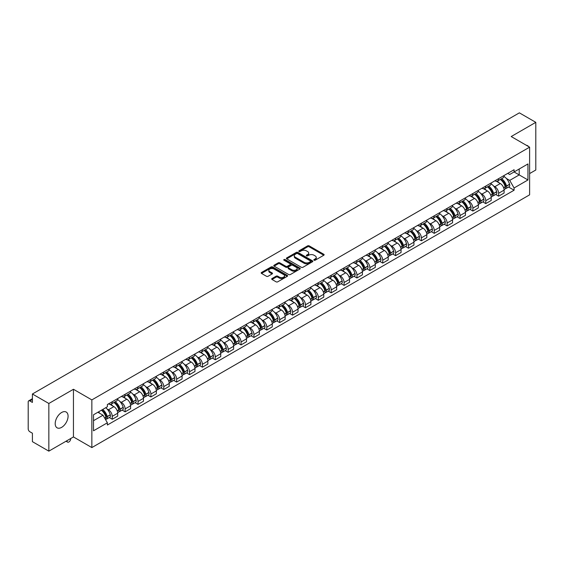<?xml version="1.0" encoding="UTF-8"?>
<svg xmlns="http://www.w3.org/2000/svg" width="564" height="564" viewBox="0 0 564 564"><rect width="100%" height="100%" fill="white"/><g stroke="black" fill="none" stroke-linecap="round" stroke-linejoin="round"><path stroke-width="0.85" d="M314.056 260.208A0.804 0.465 0 0 0 315.191 260.208L323.806 255.231A1.149 0.663 0 0 0 324.138 254.766A1.149 0.663 0 0 0 323.806 254.301L309.213 245.876A1.149 0.663 0 0 0 307.591 245.876L298.983 250.846A0.804 0.465 0 0 0 300.118 251.502L301.232 250.86A3.666 2.115 0 0 1 306.421 250.86L307.634 251.558A3.666 2.115 0 0 1 308.712 253.06A3.666 2.115 0 0 1 307.634 254.554L306.52 255.196A0.804 0.465 0 0 0 307.655 255.852L308.769 255.21A3.666 2.115 0 0 1 313.958 255.21L315.17 255.915A3.666 2.115 0 0 1 316.249 257.41A3.666 2.115 0 0 1 315.17 258.904L314.056 259.553A0.804 0.465 0 0 0 314.056 260.208L314.056 259.553M61.638 427.364A9.109 5.259 120 0 0 67.588 419.334A9.109 5.259 120 0 0 66.192 412.037A9.109 5.259 120 0 0 61.638 412.488A9.109 5.259 120 0 0 55.688 420.518A9.109 5.259 120 0 0 57.084 427.815A9.109 5.259 120 0 0 61.638 427.364M528.524 146.548A9.109 5.259 120 0 0 527.559 145.674A9.109 5.259 120 0 0 526.311 145.272M272.017 278.538A1.149 0.663 0 0 0 271.679 279.004A1.149 0.663 0 0 0 272.017 279.469L276.113 281.831A1.149 0.663 0 0 0 277.728 281.831L287.295 276.311A1.149 0.663 0 0 0 287.633 275.845A1.149 0.663 0 0 0 287.295 275.38L272.708 266.955A1.149 0.663 0 0 0 271.087 266.955L261.52 272.475A1.149 0.663 0 0 0 261.188 272.941A1.149 0.663 0 0 0 261.52 273.413L266.469 276.268A1.149 0.663 0 0 0 268.09 276.268L272.179 273.9A1.149 0.663 0 0 0 272.518 273.434A1.149 0.663 0 0 0 272.179 272.969L269.726 271.552A3.067 1.77 0 0 1 268.831 270.297A3.067 1.77 0 0 1 270.72 268.668A3.067 1.77 0 0 1 274.062 269.049L283.664 274.59A3.067 1.77 0 0 1 284.566 275.845A3.067 1.77 0 0 1 282.67 277.481A3.067 1.77 0 0 1 279.328 277.093L277.728 276.17A1.149 0.663 0 0 0 276.113 276.17L272.017 278.538L272.017 279.469M91.854 399.904L73.447 389.273L48.842 403.479L32.409 393.996L519.366 112.849L535.8 122.339L511.195 136.544L529.61 147.169L91.854 399.904L91.854 447.576L529.61 194.841L529.61 147.169M301.317 267.28A1.149 0.663 0 0 0 302.931 267.28L312.498 261.759A1.149 0.663 0 0 0 312.837 261.294A1.149 0.663 0 0 0 312.498 260.829L297.912 252.404A1.149 0.663 0 0 0 296.29 252.404L286.724 257.924A1.149 0.663 0 0 0 286.392 258.39A1.149 0.663 0 0 0 286.724 258.862L301.317 267.28M284.249 260.378A0.804 0.465 0 0 1 285.067 260.49L285.067 259.539L299.893 268.104A1.149 0.663 0 0 1 300.231 268.57A1.149 0.663 0 0 1 299.893 269.035L290.333 274.555A1.149 0.663 0 0 1 288.712 274.555L274.125 266.137L278.214 263.79L278.214 262.838L274.125 265.2A1.149 0.663 0 0 0 273.787 265.665A1.149 0.663 0 0 0 274.125 266.137L274.125 265.2M278.214 263.79A1.149 0.663 0 0 1 279.836 263.79L279.836 262.838A1.149 0.663 0 0 0 278.214 262.838M279.836 262.838L285.751 266.25A1.149 0.663 0 0 0 287.372 266.25L290.086 264.685A1.149 0.663 0 0 0 290.425 264.22A1.149 0.663 0 0 0 290.086 263.748L283.932 260.194A0.804 0.465 0 0 1 285.067 259.539M48.842 403.479L48.842 451.151L32.409 441.661L32.409 433.222L29.85 431.749A2.334 1.347 -120 0 1 28.2 428.887L28.2 401.906A2.334 1.347 -120 0 1 28.686 400.842L32.409 398.685M529.61 173.578L535.8 170.004L535.8 122.339M48.842 451.151L73.447 436.945L91.854 447.576M32.409 393.996L32.409 402.435L29.85 400.955A2.334 1.347 -120 0 0 28.686 400.842M498.646 178.633A5.372 3.102 60 0 1 497.533 181.044L502.982 177.9A5.372 3.102 -120 0 0 504.096 175.489M493.472 185.894L494.847 186.691A5.372 3.102 60 0 1 498.646 193.269L504.096 190.124A5.372 3.102 -120 0 0 500.296 183.54L496.398 181.291M504.096 190.124L504.096 193.029L498.646 196.173L495.693 194.467M497.533 181.044A5.372 3.102 60 0 1 494.889 180.804M498.646 193.269L498.646 196.173M485.766 186.071A5.372 3.102 60 0 1 484.652 188.482L490.102 185.337A5.372 3.102 -120 0 0 491.216 182.926M482.812 201.905L485.766 203.611L491.216 200.467L491.216 197.555A5.372 3.102 -120 0 0 487.416 190.977L483.517 188.728M484.652 188.482A5.372 3.102 60 0 1 482.009 188.235M480.591 193.332L481.966 194.122A5.372 3.102 60 0 1 485.766 200.706L485.766 203.611M472.886 193.508A5.372 3.102 60 0 1 471.772 195.919L477.222 192.768A5.372 3.102 -120 0 0 478.335 190.357M469.932 209.343L472.886 211.049L478.335 207.897L478.335 204.993A5.372 3.102 -120 0 0 474.536 198.415L470.637 196.166M471.772 195.919A5.372 3.102 60 0 1 469.128 195.673M467.718 200.77L469.086 201.559A5.372 3.102 60 0 1 472.886 208.137L472.886 211.049M460.005 200.939A5.372 3.102 60 0 1 458.892 203.35L464.341 200.206A5.372 3.102 -120 0 0 465.455 197.795M457.051 216.78L460.005 218.487L465.455 215.335L465.455 212.431A5.372 3.102 -120 0 0 461.655 205.853L457.756 203.597M458.892 203.35A5.372 3.102 60 0 1 456.248 203.111M454.838 208.201L456.205 208.997A5.372 3.102 60 0 1 460.005 215.575L460.005 218.487M447.125 208.377A5.372 3.102 60 0 1 446.011 210.788L451.461 207.644A5.372 3.102 -120 0 0 452.575 205.233M444.171 224.211L447.125 225.917L452.575 222.773L452.575 219.868A5.372 3.102 -120 0 0 448.775 213.291L444.876 211.035M446.011 210.788A5.372 3.102 60 0 1 443.367 210.548M441.957 215.638L443.332 216.435A5.372 3.102 60 0 1 447.125 223.013L447.125 225.917M434.245 215.815A5.372 3.102 60 0 1 433.138 218.226L438.58 215.081A5.372 3.102 -120 0 0 439.694 212.67M431.291 231.649L434.245 233.355L439.694 230.211L439.694 227.299A5.372 3.102 -120 0 0 435.901 220.721L431.996 218.472M433.138 218.226A5.372 3.102 60 0 1 430.487 217.979M429.077 223.076L430.452 223.873A5.372 3.102 60 0 1 434.245 230.45L434.245 233.355M421.364 223.252A5.372 3.102 60 0 1 420.258 225.663L425.707 222.512A5.372 3.102 -120 0 0 426.814 220.101M418.41 239.087L421.364 240.793L426.814 237.648L426.814 234.737A5.372 3.102 -120 0 0 423.021 228.159L419.115 225.91M420.258 225.663A5.372 3.102 60 0 1 417.614 225.417M416.197 230.514L417.571 231.303A5.372 3.102 60 0 1 421.364 237.881L421.364 240.793M408.484 230.683A5.372 3.102 60 0 1 407.377 233.094L412.827 229.95A5.372 3.102 -120 0 0 413.934 227.539M405.53 246.524L408.484 248.231L413.934 245.079L413.934 242.175A5.372 3.102 -120 0 0 410.141 235.597L406.235 233.341M407.377 233.094A5.372 3.102 60 0 1 404.733 232.854M403.316 237.952L404.691 238.741A5.372 3.102 60 0 1 408.484 245.319L408.484 248.231M395.604 238.121A5.372 3.102 60 0 1 394.497 240.532L399.946 237.388A5.372 3.102 -120 0 0 401.053 234.976M392.65 253.955L395.611 255.661L401.053 252.517L401.053 249.612A5.372 3.102 -120 0 0 397.26 243.035L393.355 240.779M394.497 240.532A5.372 3.102 60 0 1 391.853 240.292M390.436 245.382L391.811 246.179A5.372 3.102 60 0 1 395.611 252.757L395.611 255.661M382.73 245.559A5.372 3.102 60 0 1 381.616 247.97L387.066 244.825A5.372 3.102 -120 0 0 388.173 242.414M379.769 261.393L382.73 263.099L388.18 259.955L388.18 257.043A5.372 3.102 -120 0 0 384.38 250.465L380.481 248.216M381.616 247.97A5.372 3.102 60 0 1 378.973 247.73M377.556 252.82L378.93 253.617A5.372 3.102 60 0 1 382.73 260.194L382.73 263.099M369.85 252.996A5.372 3.102 60 0 1 368.736 255.407L374.186 252.256A5.372 3.102 -120 0 0 375.3 249.845M366.889 268.831L369.85 270.537L375.3 267.392L375.3 264.481A5.372 3.102 -120 0 0 371.5 257.903L367.601 255.654M368.736 255.407A5.372 3.102 60 0 1 366.092 255.161M364.675 260.258L366.05 261.047A5.372 3.102 60 0 1 369.85 267.625L369.85 270.537M356.97 260.427A5.372 3.102 60 0 1 355.856 262.838L361.305 259.694A5.372 3.102 -120 0 0 362.419 257.283M354.016 276.268L356.97 277.974L362.419 274.823L362.419 271.918A5.372 3.102 -120 0 0 358.619 265.341L354.721 263.092M355.856 262.838A5.372 3.102 60 0 1 353.212 262.598M351.795 267.696L353.17 268.485A5.372 3.102 60 0 1 356.97 275.063L356.97 277.974M344.089 267.865A5.372 3.102 60 0 1 342.975 270.276L348.425 267.132A5.372 3.102 -120 0 0 349.539 264.72M341.135 283.699L344.089 285.405L349.539 282.261L349.539 279.356A5.372 3.102 -120 0 0 345.739 272.779L341.84 270.523M342.975 270.276A5.372 3.102 60 0 1 340.332 270.036M338.915 275.126L340.289 275.923A5.372 3.102 60 0 1 344.089 282.501L344.089 285.405M331.209 275.303A5.372 3.102 60 0 1 330.095 277.714L335.545 274.569A5.372 3.102 -120 0 0 336.659 272.158M328.255 291.137L331.209 292.843L336.659 289.699L336.659 286.794A5.372 3.102 -120 0 0 332.859 280.209L328.96 277.96M330.095 277.714A5.372 3.102 60 0 1 327.451 277.474M326.034 282.564L327.409 283.361A5.372 3.102 60 0 1 331.209 289.938L331.209 292.843M318.329 282.74A5.372 3.102 60 0 1 317.215 285.151L322.664 282.007A5.372 3.102 -120 0 0 323.778 279.596M315.375 298.575L318.329 300.281L323.778 297.136L323.778 294.225A5.372 3.102 -120 0 0 319.978 287.647L316.08 285.398M317.215 285.151A5.372 3.102 60 0 1 314.571 284.905M313.154 290.002L314.529 290.791A5.372 3.102 60 0 1 318.329 297.376L318.329 300.281M305.448 290.178A5.372 3.102 60 0 1 304.334 292.589L309.784 289.438A5.372 3.102 -120 0 0 310.898 287.027M302.494 306.012L305.448 307.718L310.898 304.574L310.898 301.662A5.372 3.102 -120 0 0 307.098 295.085L303.199 292.836M304.334 292.589A5.372 3.102 60 0 1 301.691 292.342M300.274 297.439L301.648 298.229A5.372 3.102 60 0 1 305.448 304.807L305.448 307.718M292.568 297.609A5.372 3.102 60 0 1 291.454 300.02L296.904 296.875A5.372 3.102 -120 0 0 298.018 294.464M289.614 313.45L292.568 315.156L298.018 312.005L298.018 309.1A5.372 3.102 -120 0 0 294.218 302.523L290.319 300.267M291.454 300.02A5.372 3.102 60 0 1 288.81 299.78M287.393 304.877L288.768 305.667A5.372 3.102 60 0 1 292.568 312.244L292.568 315.156M279.688 305.046A5.372 3.102 60 0 1 278.574 307.458L284.023 304.313A5.372 3.102 -120 0 0 285.137 301.902M276.734 320.881L279.688 322.587L285.137 319.443L285.137 316.538A5.372 3.102 -120 0 0 281.337 309.96L277.439 307.704M278.574 307.458A5.372 3.102 60 0 1 275.93 307.218M274.513 312.308L275.888 313.105A5.372 3.102 60 0 1 279.688 319.682L279.688 322.587M266.807 312.484A5.372 3.102 60 0 1 265.693 314.895L271.143 311.751A5.372 3.102 -120 0 0 272.257 309.34M263.853 328.318L266.807 330.025L272.257 326.88L272.257 323.969A5.372 3.102 -120 0 0 268.457 317.391L264.558 315.142M265.693 314.895A5.372 3.102 60 0 1 263.05 314.649M261.64 319.746L263.007 320.542A5.372 3.102 60 0 1 266.807 327.12L266.807 330.025M253.927 319.922A5.372 3.102 60 0 1 252.813 322.333L258.263 319.182A5.372 3.102 -120 0 0 259.377 316.771M250.973 335.756L253.927 337.462L259.377 334.318L259.377 331.406A5.372 3.102 -120 0 0 255.577 324.829L251.678 322.58M252.813 322.333A5.372 3.102 60 0 1 250.169 322.086M248.759 327.183L250.134 327.973A5.372 3.102 60 0 1 253.927 334.551L253.927 337.462M241.047 327.353A5.372 3.102 60 0 1 239.933 329.764L245.382 326.619A5.372 3.102 -120 0 0 246.496 324.208M238.093 343.194L241.047 344.9L246.496 341.749L246.496 338.844A5.372 3.102 -120 0 0 242.703 332.267L238.798 330.01M239.933 329.764A5.372 3.102 60 0 1 237.289 329.524M235.879 334.621L237.254 335.411A5.372 3.102 60 0 1 241.047 341.988L241.047 344.9M228.166 334.79A5.372 3.102 60 0 1 227.059 337.202L232.502 334.057A5.372 3.102 -120 0 0 233.616 331.646M225.212 350.625L228.166 352.331L233.616 349.186L233.616 346.282A5.372 3.102 -120 0 0 229.823 339.704L225.917 337.448M227.059 337.202A5.372 3.102 60 0 1 224.416 336.962M222.999 342.052L224.373 342.849A5.372 3.102 60 0 1 228.166 349.426L228.166 352.331M215.286 342.228A5.372 3.102 60 0 1 214.179 344.639L219.629 341.495A5.372 3.102 -120 0 0 220.736 339.084M212.332 358.062L215.286 359.769L220.736 356.624L220.736 353.713A5.372 3.102 -120 0 0 216.943 347.135L213.037 344.886M214.179 344.639A5.372 3.102 60 0 1 211.535 344.4M210.118 349.49L211.493 350.286A5.372 3.102 60 0 1 215.286 356.864L215.286 359.769M202.406 349.666A5.372 3.102 60 0 1 201.299 352.077L206.748 348.926A5.372 3.102 -120 0 0 207.855 346.515M199.452 365.5L202.406 367.206L207.855 364.062L207.855 361.15A5.372 3.102 -120 0 0 204.062 354.573L200.157 352.324M201.299 352.077A5.372 3.102 60 0 1 198.655 351.83M197.238 356.927L198.613 357.717A5.372 3.102 60 0 1 202.406 364.295L202.406 367.206M189.532 357.104A5.372 3.102 60 0 1 188.418 359.515L193.868 356.363A5.372 3.102 -120 0 0 194.975 353.952M186.571 372.938L189.532 374.644L194.975 371.493L194.975 368.588A5.372 3.102 -120 0 0 191.182 362.01L187.283 359.762M188.418 359.515A5.372 3.102 60 0 1 185.775 359.268M184.357 364.365L185.732 365.155A5.372 3.102 60 0 1 189.532 371.732L189.532 374.644M176.652 364.534A5.372 3.102 60 0 1 175.538 366.945L180.988 363.801A5.372 3.102 -120 0 0 182.101 361.39M173.691 380.369L176.652 382.075L182.101 378.93L182.101 376.026A5.372 3.102 -120 0 0 178.302 369.448L174.403 367.192M175.538 366.945A5.372 3.102 60 0 1 172.894 366.706M171.477 371.796L172.852 372.592A5.372 3.102 60 0 1 176.652 379.17L176.652 382.075M163.772 371.972A5.372 3.102 60 0 1 162.658 374.383L168.107 371.239A5.372 3.102 -120 0 0 169.221 368.828M160.818 387.806L163.772 389.512L169.221 386.368L169.221 383.464A5.372 3.102 -120 0 0 165.421 376.879L161.523 374.63M162.658 374.383A5.372 3.102 60 0 1 160.014 374.144M158.597 379.234L159.972 380.03A5.372 3.102 60 0 1 163.772 386.608L163.772 389.512M150.891 379.41A5.372 3.102 60 0 1 149.777 381.821L155.227 378.677A5.372 3.102 -120 0 0 156.341 376.266M147.937 395.244L150.891 396.95L156.341 393.806L156.341 390.894A5.372 3.102 -120 0 0 152.541 384.317L148.642 382.068M149.777 381.821A5.372 3.102 60 0 1 147.133 381.574M145.716 386.671L147.091 387.468A5.372 3.102 60 0 1 150.891 394.046L150.891 396.95M138.011 386.848A5.372 3.102 60 0 1 136.897 389.259L142.347 386.107A5.372 3.102 -120 0 0 143.46 383.696M135.057 402.682L138.011 404.388L143.46 401.244L143.46 398.332A5.372 3.102 -120 0 0 139.66 391.754L135.762 389.505M136.897 389.259A5.372 3.102 60 0 1 134.253 389.012M132.836 394.109L134.211 394.899A5.372 3.102 60 0 1 138.011 401.476L138.011 404.388M125.13 394.278A5.372 3.102 60 0 1 124.017 396.689L129.466 393.545A5.372 3.102 -120 0 0 130.58 391.134M122.177 410.12L125.13 411.826L130.58 408.674L130.58 405.77A5.372 3.102 -120 0 0 126.78 399.192L122.882 396.936M124.017 396.689A5.372 3.102 60 0 1 121.373 396.45M119.956 401.547L121.33 402.336A5.372 3.102 60 0 1 125.13 408.914L125.13 411.826M112.25 401.716A5.372 3.102 60 0 1 111.136 404.127L116.586 400.983A5.372 3.102 -120 0 0 117.7 398.572M109.296 417.55L112.25 419.256L117.7 416.112L117.7 413.208A5.372 3.102 -120 0 0 113.9 406.63L110.001 404.374M111.136 404.127A5.372 3.102 60 0 1 108.492 403.887M107.075 408.978L108.45 409.774A5.372 3.102 60 0 1 112.25 416.352L112.25 419.256M507.769 173.367L509.708 174.487L527.953 163.948L519.204 169.003L519.204 174.918L509.708 180.395L506.352 178.457M93.511 420.688L103 415.21L107.379 422.788L93.511 430.797L93.511 414.78L107.379 406.771L107.379 404.529L514.086 169.722L514.086 171.957L527.953 179.965L514.086 187.974L509.708 180.395M527.953 163.948L527.953 179.965M107.379 422.788L107.379 425.023L514.086 190.216L514.086 187.974M73.447 389.273L73.447 436.945M103 415.21L97.882 412.249M508.573 187.029L514.086 190.216M314.381 260.321L315.17 259.863A3.666 2.115 0 0 0 316.249 258.361L316.249 257.41M308.712 253.06L308.712 254.011A3.666 2.115 0 0 1 307.634 255.506L306.844 255.964M323.785 255.245L309.213 246.828A1.149 0.663 0 0 0 307.591 246.828L299.308 251.614M312.498 260.829L312.498 261.759L297.912 253.356A1.149 0.663 0 0 0 296.29 253.356L286.745 258.869M310.475 261.618A0.804 0.465 0 0 0 310.475 260.963L297.665 253.574A0.804 0.465 0 0 0 296.53 253.574L295.36 254.251A3.666 2.115 0 0 0 294.281 255.746A3.666 2.115 0 0 0 295.36 257.247L304.109 262.302A3.666 2.115 0 0 0 309.298 262.302L310.475 261.618L310.475 262.577A0.804 0.465 0 0 0 310.708 262.246L310.708 261.294M294.281 255.746L294.281 256.705A3.666 2.115 0 0 0 295.36 258.199L295.36 257.247M310.475 262.577L309.298 263.254A3.666 2.115 0 0 1 304.109 263.254L295.36 258.199M279.836 263.79L285.751 267.209A1.149 0.663 0 0 0 287.372 267.209L290.086 265.637A1.149 0.663 0 0 0 290.425 265.172L290.425 264.22M285.067 260.49L299.879 269.049M291.891 269.796A3.067 1.77 0 0 0 295.233 270.184A3.067 1.77 0 0 0 297.129 268.549A3.067 1.77 0 0 0 296.227 267.294L292.843 265.341A1.149 0.663 0 0 0 291.221 265.341L288.507 266.906A1.149 0.663 0 0 0 288.176 267.378A1.149 0.663 0 0 0 288.507 267.844L291.891 269.796L291.891 270.748A3.067 1.77 0 0 0 295.233 271.136A3.067 1.77 0 0 0 297.129 269.5L297.129 268.549M288.176 267.378L288.176 268.33A1.149 0.663 0 0 0 288.507 268.795L288.507 267.844M291.891 270.748L288.507 268.795M284.566 275.845L284.566 276.797A3.067 1.77 0 0 1 282.67 278.433A3.067 1.77 0 0 1 279.328 278.052L277.728 277.128A1.149 0.663 0 0 0 276.113 277.128L272.031 279.483M268.831 270.297L268.831 271.256A3.067 1.77 0 0 0 269.726 272.504L269.726 271.552M272.165 273.914L269.726 272.504M287.295 275.38L287.295 276.311L272.708 267.907A1.149 0.663 0 0 0 271.087 267.907L261.541 273.42M500.677 179.232A7.353 4.244 60 0 1 500.712 179.253A7.353 4.244 60 0 1 505.548 185.852L505.591 186.007A1.431 0.825 60 0 1 505.365 187.128A1.431 0.825 60 0 1 505.337 187.149M500.353 179.415A8.876 5.125 60 0 1 505.231 186.74L505.274 186.888A2.947 1.699 60 0 1 504.808 189.208L504.075 189.631M505.309 188.552A2.947 1.699 -120 0 0 506.127 188.446A2.947 1.699 -120 0 0 506.592 186.127L506.55 185.979A8.876 5.125 -120 0 0 501.671 178.654M503.983 176.426A8.876 5.125 60 0 1 509.56 184.238L509.609 184.386A2.947 1.699 60 0 1 509.144 186.705L506.127 188.446M497.328 181.15A8.876 5.125 60 0 1 499.175 182.898M503.49 182.905L504.625 183.561M487.797 186.67A7.353 4.244 60 0 1 487.832 186.691A7.353 4.244 60 0 1 492.668 193.29L492.717 193.445A1.431 0.825 60 0 1 492.485 194.566A1.431 0.825 60 0 1 492.457 194.58M487.472 186.853A8.876 5.125 60 0 1 492.351 194.178L492.393 194.326A2.947 1.699 60 0 1 491.928 196.646L491.195 197.069M492.428 195.99A2.947 1.699 -120 0 0 493.246 195.877A2.947 1.699 -120 0 0 493.711 193.565L493.669 193.41A8.876 5.125 -120 0 0 488.791 186.092M491.103 183.864A8.876 5.125 60 0 1 496.68 191.675L496.729 191.823A2.947 1.699 60 0 1 496.264 194.143L493.246 195.877M484.448 188.58A8.876 5.125 60 0 1 486.295 190.336M490.609 190.343L491.745 190.999M474.916 194.101A7.353 4.244 60 0 1 474.951 194.122A7.353 4.244 60 0 1 479.788 200.728L479.837 200.876A1.431 0.825 60 0 1 479.611 202.004A1.431 0.825 60 0 1 479.576 202.018M474.592 194.291A8.876 5.125 60 0 1 479.471 201.609L479.513 201.764A2.947 1.699 60 0 1 479.047 204.076L478.314 204.499M479.548 203.428A2.947 1.699 -120 0 0 480.366 203.315A2.947 1.699 -120 0 0 480.831 201.003L480.789 200.847A8.876 5.125 -120 0 0 475.91 193.53M478.223 191.302A8.876 5.125 60 0 1 483.806 199.106L483.849 199.261A2.947 1.699 60 0 1 483.383 201.574L480.366 203.315M471.567 196.018A8.876 5.125 60 0 1 473.422 197.767M477.736 197.781L478.864 198.436M462.036 201.538A7.353 4.244 60 0 1 462.071 201.559A7.353 4.244 60 0 1 466.914 208.165L466.957 208.313A1.431 0.825 60 0 1 466.731 209.434A1.431 0.825 60 0 1 466.696 209.456M461.712 201.729A8.876 5.125 60 0 1 466.59 209.047L466.632 209.202A2.947 1.699 60 0 1 466.167 211.514L465.434 211.937M466.668 210.865A2.947 1.699 -120 0 0 467.486 210.753A2.947 1.699 -120 0 0 467.951 208.44L467.909 208.285A8.876 5.125 -120 0 0 463.03 200.96M465.342 198.739A8.876 5.125 60 0 1 470.926 206.544L470.968 206.699A2.947 1.699 60 0 1 470.503 209.011L467.486 210.753M458.687 203.456A8.876 5.125 60 0 1 460.541 205.204M464.856 205.218L465.984 205.867M449.156 208.976A7.353 4.244 60 0 1 449.191 208.997A7.353 4.244 60 0 1 454.034 215.596L454.076 215.751A1.431 0.825 60 0 1 453.851 216.872A1.431 0.825 60 0 1 453.816 216.893M448.831 209.159A8.876 5.125 60 0 1 453.71 216.484L453.752 216.639A2.947 1.699 60 0 1 453.287 218.952L452.554 219.375M453.787 218.296A2.947 1.699 -120 0 0 454.605 218.19A2.947 1.699 -120 0 0 455.07 215.871L455.028 215.723A8.876 5.125 -120 0 0 450.157 208.398M452.462 206.177A8.876 5.125 60 0 1 458.046 213.982L458.088 214.137A2.947 1.699 60 0 1 457.623 216.449L454.605 218.19M445.807 210.894A8.876 5.125 60 0 1 447.661 212.642M451.976 212.656L453.103 213.305M436.275 216.414A7.353 4.244 60 0 1 436.31 216.435A7.353 4.244 60 0 1 441.154 223.034L441.196 223.189A1.431 0.825 60 0 1 440.97 224.31A1.431 0.825 60 0 1 440.935 224.324M435.951 216.597A8.876 5.125 60 0 1 440.829 223.922L440.872 224.07A2.947 1.699 60 0 1 440.406 226.39L439.673 226.813M440.914 225.734A2.947 1.699 -120 0 0 441.725 225.621A2.947 1.699 -120 0 0 442.19 223.309L442.148 223.154A8.876 5.125 -120 0 0 437.276 215.836M439.582 213.608A8.876 5.125 60 0 1 445.165 221.419L445.207 221.567A2.947 1.699 60 0 1 444.742 223.887L441.725 225.621M432.926 218.324A8.876 5.125 60 0 1 434.781 220.08M439.095 220.087L440.223 220.743M423.395 223.852A7.353 4.244 60 0 1 423.43 223.873A7.353 4.244 60 0 1 428.273 230.472L428.316 230.62A1.431 0.825 60 0 1 428.09 231.748A1.431 0.825 60 0 1 428.055 231.762M423.07 224.035A8.876 5.125 60 0 1 427.949 231.353L427.991 231.508A2.947 1.699 60 0 1 427.526 233.82L426.793 234.243M428.034 233.172A2.947 1.699 -120 0 0 428.844 233.059A2.947 1.699 -120 0 0 429.317 230.746L429.267 230.591A8.876 5.125 -120 0 0 424.396 223.273M426.701 221.046A8.876 5.125 60 0 1 432.285 228.85L432.327 229.005A2.947 1.699 60 0 1 431.862 231.318L428.844 233.059M420.046 225.762A8.876 5.125 60 0 1 421.9 227.511M426.215 227.525L427.343 228.18M410.514 231.282A7.353 4.244 60 0 1 410.55 231.303A7.353 4.244 60 0 1 415.393 237.909L415.435 238.057A1.431 0.825 60 0 1 415.21 239.185A1.431 0.825 60 0 1 415.174 239.199M410.19 231.473A8.876 5.125 60 0 1 415.069 238.791L415.111 238.946A2.947 1.699 60 0 1 414.646 241.258L413.913 241.681M415.153 240.609A2.947 1.699 -120 0 0 415.971 240.497A2.947 1.699 -120 0 0 416.436 238.184L416.387 238.029A8.876 5.125 -120 0 0 411.516 230.704M413.828 228.483A8.876 5.125 60 0 1 419.404 236.288L419.447 236.443A2.947 1.699 60 0 1 418.981 238.755L415.971 240.497M407.166 233.2A8.876 5.125 60 0 1 409.02 234.948M413.334 234.962L414.462 235.618M397.634 238.72A7.353 4.244 60 0 1 397.669 238.741A7.353 4.244 60 0 1 402.513 245.34L402.555 245.495A1.431 0.825 60 0 1 402.329 246.616A1.431 0.825 60 0 1 402.294 246.637M397.31 238.903A8.876 5.125 60 0 1 402.188 246.228L402.231 246.383A2.947 1.699 60 0 1 401.765 248.696L401.032 249.119M402.273 248.04A2.947 1.699 -120 0 0 403.091 247.934A2.947 1.699 -120 0 0 403.556 245.615L403.507 245.467A8.876 5.125 -120 0 0 398.635 238.142M400.948 235.921A8.876 5.125 60 0 1 406.524 243.726L406.566 243.881A2.947 1.699 60 0 1 406.101 246.193L403.091 247.934M394.285 240.638A8.876 5.125 60 0 1 396.139 242.386M400.454 242.4L401.582 243.049M384.754 246.158A7.353 4.244 60 0 1 384.789 246.179A7.353 4.244 60 0 1 389.632 252.778L389.675 252.933A1.431 0.825 60 0 1 389.449 254.054A1.431 0.825 60 0 1 389.414 254.068M384.429 246.341A8.876 5.125 60 0 1 389.308 253.666L389.35 253.814A2.947 1.699 60 0 1 388.885 256.134L388.152 256.557M389.393 255.478A2.947 1.699 -120 0 0 390.21 255.372A2.947 1.699 -120 0 0 390.676 253.053L390.633 252.905A8.876 5.125 -120 0 0 385.755 245.58M388.067 243.352A8.876 5.125 60 0 1 393.644 251.163L393.686 251.311A2.947 1.699 60 0 1 393.221 253.631L390.21 255.372M381.405 248.075A8.876 5.125 60 0 1 383.259 249.824M387.574 249.831L388.702 250.487M371.873 253.596A7.353 4.244 60 0 1 371.909 253.617A7.353 4.244 60 0 1 376.752 260.216L376.794 260.371A1.431 0.825 60 0 1 376.569 261.492A1.431 0.825 60 0 1 376.533 261.506M371.556 253.779A8.876 5.125 60 0 1 376.428 261.104L376.47 261.252A2.947 1.699 60 0 1 376.005 263.564L375.271 263.994M376.512 262.916A2.947 1.699 -120 0 0 377.33 262.803A2.947 1.699 -120 0 0 377.795 260.49L377.753 260.335A8.876 5.125 -120 0 0 372.874 253.017M375.187 250.79A8.876 5.125 60 0 1 380.763 258.601L380.806 258.749A2.947 1.699 60 0 1 380.34 261.069L377.33 262.803M368.525 255.506A8.876 5.125 60 0 1 370.379 257.254M374.693 257.269L375.828 257.924M358.993 261.026A7.353 4.244 60 0 1 359.028 261.047A7.353 4.244 60 0 1 363.872 267.653L363.914 267.801A1.431 0.825 60 0 1 363.688 268.929A1.431 0.825 60 0 1 363.66 268.943M358.676 261.217A8.876 5.125 60 0 1 363.547 268.534L363.59 268.69A2.947 1.699 60 0 1 363.124 271.002L362.391 271.425M363.632 270.353A2.947 1.699 -120 0 0 364.45 270.241A2.947 1.699 -120 0 0 364.915 267.928L364.873 267.773A8.876 5.125 -120 0 0 359.994 260.455M362.307 258.227A8.876 5.125 60 0 1 367.883 266.032L367.925 266.187A2.947 1.699 60 0 1 367.46 268.499L364.45 270.241M355.644 262.944A8.876 5.125 60 0 1 357.498 264.692M361.813 264.706L362.948 265.362M346.113 268.464A7.353 4.244 60 0 1 346.155 268.485A7.353 4.244 60 0 1 350.991 275.084L351.034 275.239A1.431 0.825 60 0 1 350.808 276.36A1.431 0.825 60 0 1 350.78 276.381M345.795 268.647A8.876 5.125 60 0 1 350.667 275.972L350.716 276.127A2.947 1.699 60 0 1 350.244 278.44L349.511 278.863M350.752 277.791A2.947 1.699 -120 0 0 351.569 277.678A2.947 1.699 -120 0 0 352.035 275.366L351.992 275.211A8.876 5.125 -120 0 0 347.114 267.886M349.426 265.665A8.876 5.125 60 0 1 355.003 273.469L355.045 273.625A2.947 1.699 60 0 1 354.58 275.937L351.569 277.678M342.764 270.382A8.876 5.125 60 0 1 344.618 272.13M348.933 272.144L350.068 272.793M333.232 275.902A7.353 4.244 60 0 1 333.275 275.923A7.353 4.244 60 0 1 338.111 282.522L338.153 282.677A1.431 0.825 60 0 1 337.928 283.798A1.431 0.825 60 0 1 337.899 283.819M332.915 276.085A8.876 5.125 60 0 1 337.787 283.41L337.836 283.558A2.947 1.699 60 0 1 337.371 285.877L336.637 286.3M337.871 285.222A2.947 1.699 -120 0 0 338.689 285.116A2.947 1.699 -120 0 0 339.154 282.797L339.112 282.649A8.876 5.125 -120 0 0 334.233 275.324M336.546 273.103A8.876 5.125 60 0 1 342.122 280.907L342.165 281.055A2.947 1.699 60 0 1 341.699 283.375L338.689 285.116M329.884 277.819A8.876 5.125 60 0 1 331.738 279.568M336.052 279.582L337.187 280.23M320.352 283.339A7.353 4.244 60 0 1 320.394 283.361A7.353 4.244 60 0 1 325.231 289.959L325.273 290.115A1.431 0.825 60 0 1 325.047 291.236A1.431 0.825 60 0 1 325.019 291.25M320.035 283.523A8.876 5.125 60 0 1 324.913 290.848L324.956 290.996A2.947 1.699 60 0 1 324.49 293.315L323.757 293.738M324.991 292.66A2.947 1.699 -120 0 0 325.809 292.547A2.947 1.699 -120 0 0 326.274 290.234L326.232 290.079A8.876 5.125 -120 0 0 321.353 282.761M323.666 280.534A8.876 5.125 60 0 1 329.242 288.345L329.284 288.493A2.947 1.699 60 0 1 328.819 290.812L325.809 292.547M317.003 285.25A8.876 5.125 60 0 1 318.857 287.005M323.172 287.013L324.307 287.668M307.472 290.77A7.353 4.244 60 0 1 307.514 290.791A7.353 4.244 60 0 1 312.35 297.397L312.393 297.545A1.431 0.825 60 0 1 312.167 298.673A1.431 0.825 60 0 1 312.139 298.687M307.154 290.961A8.876 5.125 60 0 1 312.033 298.278L312.075 298.434A2.947 1.699 60 0 1 311.61 300.746L310.877 301.169M312.111 300.097A2.947 1.699 -120 0 0 312.928 299.985A2.947 1.699 -120 0 0 313.394 297.672L313.351 297.517A8.876 5.125 -120 0 0 308.473 290.199M310.785 287.971A8.876 5.125 60 0 1 316.362 295.776L316.411 295.931A2.947 1.699 60 0 1 315.939 298.243L312.928 299.985M304.13 292.688A8.876 5.125 60 0 1 305.977 294.436M310.292 294.45L311.427 295.106M294.598 298.208A7.353 4.244 60 0 1 294.634 298.229A7.353 4.244 60 0 1 299.47 304.835L299.519 304.983A1.431 0.825 60 0 1 299.287 306.104A1.431 0.825 60 0 1 299.258 306.125M294.274 298.398A8.876 5.125 60 0 1 299.153 305.716L299.195 305.871A2.947 1.699 60 0 1 298.73 308.184L297.996 308.607M299.23 307.535A2.947 1.699 -120 0 0 300.048 307.422A2.947 1.699 -120 0 0 300.513 305.11L300.471 304.955A8.876 5.125 -120 0 0 295.592 297.63M297.905 295.409A8.876 5.125 60 0 1 303.481 303.213L303.531 303.369A2.947 1.699 60 0 1 303.065 305.681L300.048 307.422M291.25 300.126A8.876 5.125 60 0 1 293.097 301.874M297.411 301.888L298.546 302.537M281.718 305.646A7.353 4.244 60 0 1 281.753 305.667A7.353 4.244 60 0 1 286.59 312.266L286.639 312.421A1.431 0.825 60 0 1 286.413 313.542A1.431 0.825 60 0 1 286.378 313.563M281.394 305.829A8.876 5.125 60 0 1 286.272 313.154L286.315 313.309A2.947 1.699 60 0 1 285.849 315.621L285.116 316.044M286.35 314.966A2.947 1.699 -120 0 0 287.168 314.86A2.947 1.699 -120 0 0 287.633 312.541L287.591 312.393A8.876 5.125 -120 0 0 282.712 305.068M285.024 302.847A8.876 5.125 60 0 1 290.608 310.651L290.65 310.806A2.947 1.699 60 0 1 290.185 313.119L287.168 314.86M278.369 307.563A8.876 5.125 60 0 1 280.223 309.312M284.538 309.326L285.666 309.974M268.838 313.083A7.353 4.244 60 0 1 268.873 313.105A7.353 4.244 60 0 1 273.709 319.703L273.759 319.858A1.431 0.825 60 0 1 273.533 320.979A1.431 0.825 60 0 1 273.498 320.994M268.513 313.267A8.876 5.125 60 0 1 273.392 320.592L273.434 320.74A2.947 1.699 60 0 1 272.969 323.059L272.236 323.482M273.469 322.404A2.947 1.699 -120 0 0 274.287 322.291A2.947 1.699 -120 0 0 274.753 319.978L274.71 319.83A8.876 5.125 -120 0 0 269.832 312.505M272.144 310.278A8.876 5.125 60 0 1 277.728 318.089L277.77 318.237A2.947 1.699 60 0 1 277.305 320.556L274.287 322.291M265.489 315.001A8.876 5.125 60 0 1 267.343 316.749M271.658 316.757L272.786 317.412M255.957 320.521A7.353 4.244 60 0 1 255.993 320.542A7.353 4.244 60 0 1 260.836 327.141L260.878 327.289A1.431 0.825 60 0 1 260.653 328.417A1.431 0.825 60 0 1 260.617 328.431M255.633 320.704A8.876 5.125 60 0 1 260.512 328.022L260.554 328.178A2.947 1.699 60 0 1 260.089 330.49L259.355 330.913M260.589 329.841A2.947 1.699 -120 0 0 261.407 329.728A2.947 1.699 -120 0 0 261.872 327.416L261.83 327.261A8.876 5.125 -120 0 0 256.951 319.943M259.264 317.715A8.876 5.125 60 0 1 264.847 325.52L264.89 325.675A2.947 1.699 60 0 1 264.424 327.987L261.407 329.728M252.609 322.432A8.876 5.125 60 0 1 254.463 324.18M258.777 324.194L259.905 324.85M243.077 327.952A7.353 4.244 60 0 1 243.112 327.973A7.353 4.244 60 0 1 247.956 334.579L247.998 334.727A1.431 0.825 60 0 1 247.772 335.855A1.431 0.825 60 0 1 247.737 335.869M242.753 328.142A8.876 5.125 60 0 1 247.631 335.46L247.674 335.615A2.947 1.699 60 0 1 247.208 337.928L246.475 338.351M247.716 337.279A2.947 1.699 -120 0 0 248.527 337.166A2.947 1.699 -120 0 0 248.992 334.854L248.95 334.699A8.876 5.125 -120 0 0 244.078 327.374M246.383 325.153A8.876 5.125 60 0 1 251.967 332.957L252.009 333.112A2.947 1.699 60 0 1 251.544 335.425L248.527 337.166M239.728 329.869A8.876 5.125 60 0 1 241.582 331.618M245.897 331.632L247.025 332.288M230.197 335.39A7.353 4.244 60 0 1 230.232 335.411A7.353 4.244 60 0 1 235.075 342.01L235.117 342.165A1.431 0.825 60 0 1 234.892 343.286A1.431 0.825 60 0 1 234.857 343.307M229.872 335.573A8.876 5.125 60 0 1 234.751 342.898L234.793 343.053A2.947 1.699 60 0 1 234.328 345.365L233.595 345.788M234.835 344.717A2.947 1.699 -120 0 0 235.646 344.604A2.947 1.699 -120 0 0 236.112 342.285L236.069 342.137A8.876 5.125 -120 0 0 231.198 334.812M233.503 332.591A8.876 5.125 60 0 1 239.087 340.395L239.129 340.55A2.947 1.699 60 0 1 238.664 342.863L235.646 344.604M226.848 337.307A8.876 5.125 60 0 1 228.702 339.056M233.017 339.07L234.145 339.718M217.316 342.827A7.353 4.244 60 0 1 217.351 342.849A7.353 4.244 60 0 1 222.195 349.447L222.237 349.602A1.431 0.825 60 0 1 222.012 350.723A1.431 0.825 60 0 1 221.976 350.745M216.992 343.011A8.876 5.125 60 0 1 221.871 350.336L221.913 350.484A2.947 1.699 60 0 1 221.448 352.803L220.714 353.226M221.955 352.147A2.947 1.699 -120 0 0 222.766 352.042A2.947 1.699 -120 0 0 223.238 349.722L223.189 349.574A8.876 5.125 -120 0 0 218.317 342.249M220.63 340.022A8.876 5.125 60 0 1 226.206 347.833L226.249 347.981A2.947 1.699 60 0 1 225.783 350.3L222.766 352.042M213.968 344.745A8.876 5.125 60 0 1 215.822 346.493M220.136 346.5L221.264 347.156M204.436 350.265A7.353 4.244 60 0 1 204.471 350.286A7.353 4.244 60 0 1 209.314 356.885L209.357 357.04A1.431 0.825 60 0 1 209.131 358.161A1.431 0.825 60 0 1 209.096 358.175M204.112 350.448A8.876 5.125 60 0 1 208.99 357.773L209.032 357.921A2.947 1.699 60 0 1 208.567 360.241L207.834 360.664M209.075 359.585A2.947 1.699 -120 0 0 209.893 359.472A2.947 1.699 -120 0 0 210.358 357.16L210.309 357.005A8.876 5.125 -120 0 0 205.437 349.687M207.749 347.459A8.876 5.125 60 0 1 213.326 355.271L213.368 355.419A2.947 1.699 60 0 1 212.903 357.738L209.893 359.472M201.087 352.176A8.876 5.125 60 0 1 202.941 353.924M207.256 353.938L208.384 354.594M191.556 357.696A7.353 4.244 60 0 1 191.591 357.717A7.353 4.244 60 0 1 196.434 364.323L196.476 364.471A1.431 0.825 60 0 1 196.251 365.599A1.431 0.825 60 0 1 196.216 365.613M191.231 357.886A8.876 5.125 60 0 1 196.11 365.204L196.152 365.359A2.947 1.699 60 0 1 195.687 367.672L194.954 368.095M196.194 367.023A2.947 1.699 -120 0 0 197.012 366.91A2.947 1.699 -120 0 0 197.478 364.598L197.435 364.443A8.876 5.125 -120 0 0 192.557 357.125M194.869 354.897A8.876 5.125 60 0 1 200.446 362.701L200.488 362.856A2.947 1.699 60 0 1 200.023 365.169L197.012 366.91M188.207 359.613A8.876 5.125 60 0 1 190.061 361.362M194.376 361.376L195.504 362.032M178.675 365.134A7.353 4.244 60 0 1 178.71 365.155A7.353 4.244 60 0 1 183.554 371.754L183.596 371.909A1.431 0.825 60 0 1 183.37 373.03A1.431 0.825 60 0 1 183.335 373.051M178.351 365.324A8.876 5.125 60 0 1 183.229 372.642L183.272 372.797A2.947 1.699 60 0 1 182.806 375.109L182.073 375.532M183.314 374.461A2.947 1.699 -120 0 0 184.132 374.348A2.947 1.699 -120 0 0 184.597 372.036L184.555 371.88A8.876 5.125 -120 0 0 179.676 364.555M181.989 362.335A8.876 5.125 60 0 1 187.565 370.139L187.608 370.294A2.947 1.699 60 0 1 187.142 372.607L184.132 374.348M175.326 367.051A8.876 5.125 60 0 1 177.181 368.8M181.495 368.814L182.623 369.462M165.795 372.571A7.353 4.244 60 0 1 165.83 372.592A7.353 4.244 60 0 1 170.673 379.191L170.716 379.346A1.431 0.825 60 0 1 170.49 380.467A1.431 0.825 60 0 1 170.462 380.488M165.478 372.755A8.876 5.125 60 0 1 170.349 380.08L170.391 380.228A2.947 1.699 60 0 1 169.926 382.547L169.193 382.97M170.434 381.891A2.947 1.699 -120 0 0 171.252 381.786A2.947 1.699 -120 0 0 171.717 379.466L171.675 379.318A8.876 5.125 -120 0 0 166.796 371.993M169.108 369.772A8.876 5.125 60 0 1 174.685 377.577L174.727 377.732A2.947 1.699 60 0 1 174.262 380.044L171.252 381.786M162.446 374.489A8.876 5.125 60 0 1 164.3 376.237M168.615 376.251L169.75 376.9M152.915 380.009A7.353 4.244 60 0 1 152.957 380.03A7.353 4.244 60 0 1 157.793 386.629L157.835 386.784A1.431 0.825 60 0 1 157.61 387.905A1.431 0.825 60 0 1 157.582 387.919M152.597 380.192A8.876 5.125 60 0 1 157.469 387.517L157.518 387.665A2.947 1.699 60 0 1 157.046 389.985L156.313 390.408M157.553 389.329A2.947 1.699 -120 0 0 158.371 389.216A2.947 1.699 -120 0 0 158.837 386.904L158.794 386.749A8.876 5.125 -120 0 0 153.916 379.431M156.228 377.203A8.876 5.125 60 0 1 161.805 385.015L161.847 385.163A2.947 1.699 60 0 1 161.382 387.482L158.371 389.216M149.566 381.92A8.876 5.125 60 0 1 151.42 383.675M155.734 383.682L156.87 384.338M140.034 387.44A7.353 4.244 60 0 1 140.076 387.468A7.353 4.244 60 0 1 144.913 394.067L144.955 394.215A1.431 0.825 60 0 1 144.729 395.343A1.431 0.825 60 0 1 144.701 395.357M139.717 387.63A8.876 5.125 60 0 1 144.588 394.948L144.638 395.103A2.947 1.699 60 0 1 144.165 397.416L143.439 397.839M144.673 396.767A2.947 1.699 -120 0 0 145.491 396.654A2.947 1.699 -120 0 0 145.956 394.342L145.914 394.187A8.876 5.125 -120 0 0 141.035 386.869M143.348 384.641A8.876 5.125 60 0 1 148.924 392.445L148.966 392.6A2.947 1.699 60 0 1 148.501 394.913L145.491 396.654M136.685 389.357A8.876 5.125 60 0 1 138.54 391.106M142.854 391.12L143.989 391.776M127.154 394.878A7.353 4.244 60 0 1 127.196 394.899A7.353 4.244 60 0 1 132.032 401.505L132.075 401.653A1.431 0.825 60 0 1 131.849 402.781A1.431 0.825 60 0 1 131.821 402.795M126.837 395.068A8.876 5.125 60 0 1 131.708 402.386L131.757 402.541A2.947 1.699 60 0 1 131.292 404.853L130.559 405.276M131.793 404.205A2.947 1.699 -120 0 0 132.611 404.092A2.947 1.699 -120 0 0 133.076 401.779L133.033 401.624A8.876 5.125 -120 0 0 128.155 394.299M130.467 392.079A8.876 5.125 60 0 1 136.044 399.883L136.086 400.038A2.947 1.699 60 0 1 135.621 402.351L132.611 404.092M123.805 396.795A8.876 5.125 60 0 1 125.659 398.544M129.974 398.558L131.109 399.213M114.273 402.315A7.353 4.244 60 0 1 114.316 402.336A7.353 4.244 60 0 1 119.152 408.935L119.194 409.09A1.431 0.825 60 0 1 118.969 410.211A1.431 0.825 60 0 1 118.941 410.232M113.956 402.499A8.876 5.125 60 0 1 118.835 409.824L118.877 409.979A2.947 1.699 60 0 1 118.412 412.291L117.679 412.714M118.912 411.635A2.947 1.699 -120 0 0 119.73 411.53A2.947 1.699 -120 0 0 120.195 409.21L120.153 409.062A8.876 5.125 -120 0 0 115.275 401.737M117.587 399.516A8.876 5.125 60 0 1 123.163 407.321L123.213 407.476A2.947 1.699 60 0 1 122.74 409.788L119.73 411.53M110.925 404.233A8.876 5.125 60 0 1 112.779 405.981M117.093 405.995L118.228 406.644M101.795 409.993A7.353 4.244 60 0 1 106.272 416.373L106.314 416.528A1.431 0.825 60 0 1 106.088 417.649A1.431 0.825 60 0 1 106.06 417.663M67.003 440.66L67.003 440.9A2.63 1.516 120 0 0 67.546 442.106A2.63 1.516 120 0 0 69.576 441.4A2.63 1.516 120 0 0 70.719 438.757L70.719 438.517M67.546 442.106L66.474 441.485A2.63 1.516 -60 0 1 66.143 441.161M101.421 410.211A8.876 5.125 60 0 1 105.954 417.261L105.997 417.409A2.947 1.699 60 0 1 105.588 419.686M106.032 419.073A2.947 1.699 -120 0 0 106.85 418.967A2.947 1.699 -120 0 0 107.315 416.648L107.273 416.5A8.876 5.125 -120 0 0 102.74 409.45M105.757 407.709A8.876 5.125 60 0 1 110.283 414.759L110.332 414.907A2.947 1.699 60 0 1 109.867 417.226L106.85 418.967M98.404 411.953A8.876 5.125 60 0 1 99.898 413.419M104.213 413.426L105.348 414.082M125.13 408.914L130.58 405.77M138.011 401.476L143.46 398.332M150.891 394.046L156.341 390.894M163.772 386.608L169.221 383.464M176.652 379.17L182.101 376.026M189.532 371.732L194.975 368.588M202.406 364.295L207.855 361.15M215.286 356.864L220.736 353.713M228.166 349.426L233.616 346.282M241.047 341.988L246.496 338.844M253.927 334.551L259.377 331.406M266.807 327.12L272.257 323.969M279.688 319.682L285.137 316.538M292.568 312.244L298.018 309.1M305.448 304.807L310.898 301.662M318.329 297.376L323.778 294.225M331.209 289.938L336.659 286.794M344.089 282.501L349.539 279.356M356.97 275.063L362.419 271.918M369.85 267.625L375.3 264.481M382.73 260.194L388.18 257.043M395.611 252.757L401.053 249.612M408.484 245.319L413.934 242.175M421.364 237.881L426.814 234.737M434.245 230.45L439.694 227.299M447.125 223.013L452.575 219.868M460.005 215.575L465.455 212.431M472.886 208.137L478.335 204.993M485.766 200.706L491.216 197.555M112.25 416.352L117.7 413.208M108.45 409.774L113.9 406.63M121.33 402.336L126.78 399.192M134.211 394.899L139.66 391.754M147.091 387.468L152.541 384.317M159.972 380.03L165.421 376.879M172.852 372.592L178.302 369.448M185.732 365.155L191.182 362.01M198.613 357.717L204.062 354.573M211.493 350.286L216.943 347.135M224.373 342.849L229.823 339.704M237.254 335.411L242.703 332.267M250.134 327.973L255.577 324.829M263.007 320.542L268.457 317.391M275.888 313.105L281.337 309.96M288.768 305.667L294.218 302.523M301.648 298.229L307.098 295.085M314.529 290.791L319.978 287.647M327.409 283.361L332.859 280.209M340.289 275.923L345.739 272.779M353.17 268.485L358.619 265.341M366.05 261.047L371.5 257.903M378.93 253.617L384.38 250.465M391.811 246.179L397.26 243.035M404.691 238.741L410.141 235.597M417.571 231.303L423.021 228.159M430.452 223.873L435.901 220.721M443.332 216.435L448.775 213.291M456.205 208.997L461.655 205.853M469.086 201.559L474.536 198.415M481.966 194.122L487.416 190.977M494.847 186.691L500.296 183.54M32.409 399.474L29.85 400.955M315.17 259.863L315.17 258.904M306.52 255.852L306.52 255.196M307.634 255.506L307.634 254.554M298.983 251.502L298.983 250.846M307.591 246.828L307.591 245.876M309.213 246.828L309.213 245.876M323.806 255.231L323.806 254.301M286.724 258.862L286.724 257.924M296.29 253.356L296.29 252.404M297.912 253.356L297.912 252.404M304.109 263.254L304.109 262.302M309.298 263.254L309.298 262.302M285.751 267.209L285.751 266.25M287.372 267.209L287.372 266.25M290.086 265.637L290.086 264.685M299.893 269.035L299.893 268.104M276.113 277.128L276.113 276.17M277.728 277.128L277.728 276.17M279.328 278.052L279.328 277.093M272.179 273.9L272.179 272.969M261.52 273.413L261.52 272.475M271.087 267.907L271.087 266.955M272.708 267.907L272.708 266.955M503.659 187.826L505.274 186.888M506.592 186.127L509.609 184.386M506.55 185.979L509.56 184.238M505.224 186.726L505.661 186.472M503.603 187.678L505.231 186.74M490.779 195.257L492.393 194.326M493.711 193.565L496.729 191.823M493.669 193.41L496.68 191.675M492.344 194.164L492.788 193.91M490.722 195.116L492.351 194.178M477.898 202.695L479.513 201.764M480.831 201.003L483.849 199.261M480.789 200.847L483.806 199.106M477.842 202.547L479.908 201.348M465.018 210.132L466.632 209.202M467.951 208.44L470.968 206.699M467.909 208.285L470.926 206.544M466.583 209.04L467.027 208.786M464.962 209.984L466.59 209.047M452.138 217.57L453.752 216.639M455.07 215.871L458.088 214.137M455.028 215.723L458.046 213.982M452.081 217.422L454.147 216.216M439.257 225.001L440.872 224.07M442.19 223.309L445.207 221.567M442.148 223.154L445.165 221.419M439.201 224.86L441.267 223.654M426.377 232.438L427.991 231.508M429.317 230.746L432.327 229.005M429.267 230.591L432.285 228.85M426.321 232.297L428.386 231.092M413.497 239.876L415.111 238.946M416.436 238.184L419.447 236.443M416.387 238.029L419.404 236.288M413.447 239.728L415.506 238.53M400.616 247.314L402.231 246.383M403.556 245.615L406.566 243.881M403.507 245.467L406.524 243.726M400.567 247.166L402.625 245.96M387.736 254.752L389.35 253.814M390.676 253.053L393.686 251.311M390.633 252.905L393.644 251.163M387.687 254.604L389.745 253.398M374.856 262.182L376.47 261.252M377.795 260.49L380.806 258.749M377.753 260.335L380.763 258.601M374.806 262.041L376.865 260.836M361.982 269.62L363.59 268.69M364.915 267.928L367.925 266.187M364.873 267.773L367.883 266.032M361.926 269.472L363.984 268.274M349.102 277.058L350.716 276.127M352.035 275.366L355.045 273.625M351.992 275.211L355.003 273.469M349.046 276.91L351.104 275.711M336.222 284.496L337.836 283.558M339.154 282.797L342.165 281.055M339.112 282.649L342.122 280.907M336.165 284.348L338.224 283.142M323.341 291.926L324.956 290.996M326.274 290.234L329.284 288.493M326.232 290.079L329.242 288.345M323.285 291.785L325.343 290.58M310.461 299.364L312.075 298.434M313.394 297.672L316.411 295.931M313.351 297.517L316.362 295.776M310.404 299.216L312.463 298.018M297.58 306.802L299.195 305.871M300.513 305.11L303.531 303.369M300.471 304.955L303.481 303.213M299.146 305.709L299.583 305.455M297.524 306.654L299.153 305.716M284.7 314.24L286.315 313.309M287.633 312.541L290.65 310.806M287.591 312.393L290.608 310.651M286.265 313.14L286.709 312.886M284.644 314.092L286.272 313.154M271.82 321.677L273.434 320.74M274.753 319.978L277.77 318.237M274.71 319.83L277.728 318.089M273.385 320.578L273.829 320.324M271.763 321.529L273.392 320.592M258.939 329.108L260.554 328.178M261.872 327.416L264.89 325.675M261.83 327.261L264.847 325.52M260.505 328.015L260.949 327.762M258.883 328.967L260.512 328.022M246.059 336.546L247.674 335.615M248.992 334.854L252.009 333.112M248.95 334.699L251.967 332.957M247.624 335.453L248.068 335.199M246.003 336.398L247.631 335.46M233.179 343.984L234.793 343.053M236.112 342.285L239.129 340.55M236.069 342.137L239.087 340.395M234.751 342.884L235.188 342.63M233.122 343.836L234.751 342.898M220.298 351.421L221.913 350.484M223.238 349.722L226.249 347.981M223.189 349.574L226.206 347.833M221.871 350.322L222.308 350.068M220.249 351.273L221.871 350.336M207.418 358.852L209.032 357.921M210.358 357.16L213.368 355.419M210.309 357.005L213.326 355.271M208.99 357.759L209.427 357.505M207.369 358.711L208.99 357.773M194.538 366.29L196.152 365.359M197.478 364.598L200.488 362.856M197.435 364.443L200.446 362.701M194.488 366.142L196.547 364.943M181.657 373.728L183.272 372.797M184.597 372.036L187.608 370.294M184.555 371.88L187.565 370.139M181.608 373.579L183.667 372.381M168.777 381.165L170.391 380.228M171.717 379.466L174.727 377.732M171.675 379.318L174.685 377.577M168.728 381.017L170.786 379.812M155.904 388.596L157.518 387.665M158.837 386.904L161.847 385.163M158.794 386.749L161.805 385.015M155.847 388.455L157.906 387.249M143.023 396.034L144.638 395.103M145.956 394.342L148.966 392.6M145.914 394.187L148.924 392.445M142.967 395.886L145.026 394.687M130.143 403.471L131.757 402.541M133.076 401.779L136.086 400.038M133.033 401.624L136.044 399.883M130.087 403.323L132.145 402.125M117.263 410.909L118.877 409.979M120.195 409.21L123.213 407.476M120.153 409.062L123.163 407.321M117.206 410.761L119.265 409.556M104.707 418.157L105.997 417.409M107.315 416.648L110.332 414.907M107.273 416.5L110.283 414.759M104.629 418.023L106.385 416.993"/></g></svg>
